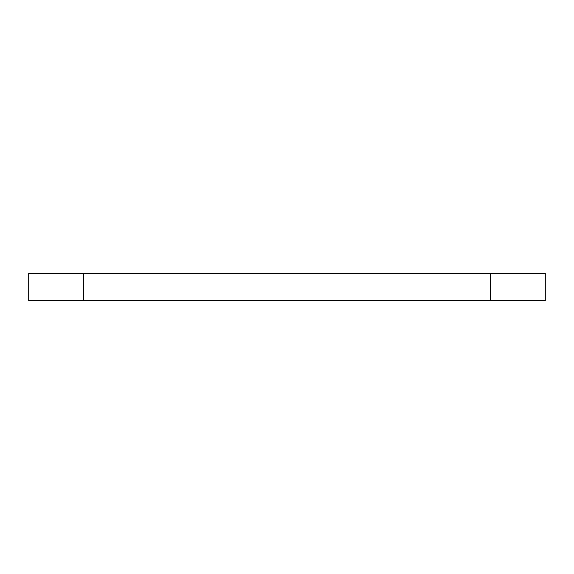 <?xml version="1.0" encoding="UTF-8"?>
<svg xmlns="http://www.w3.org/2000/svg" width="574" height="574" viewBox="0 0 574 574"><rect width="100%" height="100%" fill="white"/><g stroke="black" fill="none" stroke-linecap="round" stroke-linejoin="round"><path stroke-width="0.86" d="M545.3 300.74L28.7 300.74L28.7 273.26L545.3 273.26L545.3 300.74M490.339 300.74L490.339 273.26M83.66 300.74L83.66 273.26"/></g></svg>
